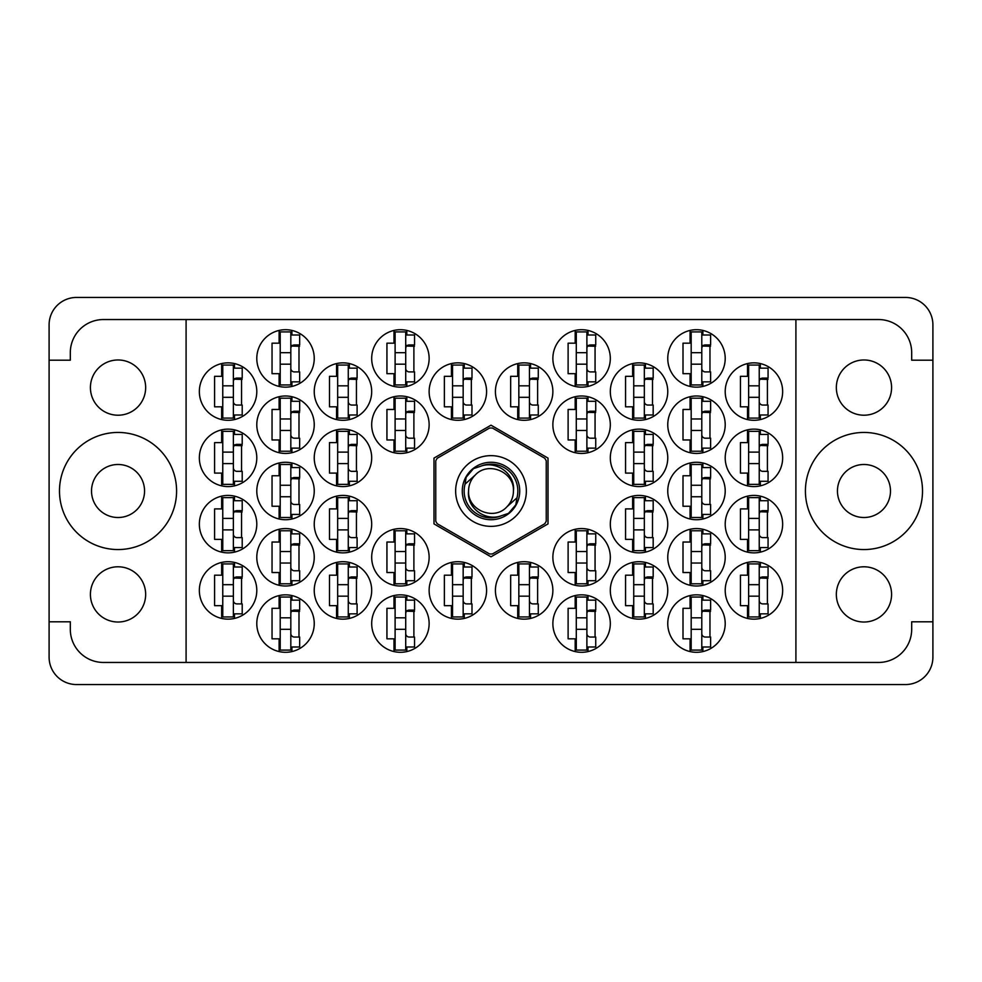 <?xml version="1.0" encoding="UTF-8"?>
<svg xmlns="http://www.w3.org/2000/svg" width="982" height="982" viewBox="0 0 982 982"><rect width="100%" height="100%" fill="white"/><g stroke="black" fill="none" stroke-linecap="round" stroke-linejoin="round"><path stroke-width="1.47" d="M90.418 594.405A27.619 27.619 0 0 0 118.036 622.023A27.619 27.619 0 0 0 145.655 594.405A27.619 27.619 0 0 0 118.036 566.786A27.619 27.619 0 0 0 90.418 594.405M90.418 387.595A27.619 27.619 0 0 0 118.036 415.214A27.619 27.619 0 0 0 145.655 387.595A27.619 27.619 0 0 0 118.036 359.977A27.619 27.619 0 0 0 90.418 387.595M91.522 491A26.514 26.514 0 0 0 118.036 517.514A26.514 26.514 0 0 0 144.55 491A26.514 26.514 0 0 0 118.036 464.486A26.514 26.514 0 0 0 91.522 491M891.582 594.405A27.619 27.619 0 0 1 863.964 622.023A27.619 27.619 0 0 1 836.345 594.405A27.619 27.619 0 0 1 863.964 566.786A27.619 27.619 0 0 1 891.582 594.405M890.478 491A26.514 26.514 0 0 1 863.964 517.514A26.514 26.514 0 0 1 837.45 491A26.514 26.514 0 0 1 863.964 464.486A26.514 26.514 0 0 1 890.478 491M891.582 387.595A27.619 27.619 0 0 1 863.964 415.214A27.619 27.619 0 0 1 836.345 387.595A27.619 27.619 0 0 1 863.964 359.977A27.619 27.619 0 0 1 891.582 387.595M805.412 491A58.552 58.552 0 0 0 863.964 549.552A58.552 58.552 0 0 0 922.515 491A58.552 58.552 0 0 0 863.964 432.448A58.552 58.552 0 0 0 805.412 491M59.485 491A58.552 58.552 0 0 0 118.036 549.552A58.552 58.552 0 0 0 176.588 491A58.552 58.552 0 0 0 118.036 432.448A58.552 58.552 0 0 0 59.485 491M725.207 590.428A28.723 28.723 0 0 0 753.931 619.151A28.723 28.723 0 0 0 782.654 590.428A28.723 28.723 0 0 0 753.931 561.704A28.723 28.723 0 0 0 725.207 590.428M667.76 623.57A28.723 28.723 0 0 0 696.483 652.293A28.723 28.723 0 0 0 725.207 623.57A28.723 28.723 0 0 0 696.483 594.846A28.723 28.723 0 0 0 667.76 623.57M610.313 457.858A28.723 28.723 0 0 0 639.037 486.581A28.723 28.723 0 0 0 667.76 457.858A28.723 28.723 0 0 0 639.037 429.134A28.723 28.723 0 0 0 610.313 457.858M725.207 457.858A28.723 28.723 0 0 0 753.931 486.581A28.723 28.723 0 0 0 782.654 457.858A28.723 28.723 0 0 0 753.931 429.134A28.723 28.723 0 0 0 725.207 457.858M552.866 623.57A28.723 28.723 0 0 0 581.59 652.293A28.723 28.723 0 0 0 610.313 623.57A28.723 28.723 0 0 0 581.59 594.846A28.723 28.723 0 0 0 552.866 623.57M667.76 557.285A28.723 28.723 0 0 0 696.483 586.009A28.723 28.723 0 0 0 725.207 557.285A28.723 28.723 0 0 0 696.483 528.562A28.723 28.723 0 0 0 667.76 557.285M552.866 557.285A28.723 28.723 0 0 0 581.59 586.009A28.723 28.723 0 0 0 610.313 557.285A28.723 28.723 0 0 0 581.59 528.562A28.723 28.723 0 0 0 552.866 557.285M667.76 491A28.723 28.723 0 0 0 696.483 519.723A28.723 28.723 0 0 0 725.207 491A28.723 28.723 0 0 0 696.483 462.277A28.723 28.723 0 0 0 667.76 491M495.419 391.572A28.723 28.723 0 0 0 524.143 420.296A28.723 28.723 0 0 0 552.866 391.572A28.723 28.723 0 0 0 524.143 362.849A28.723 28.723 0 0 0 495.419 391.572M610.313 590.428A28.723 28.723 0 0 0 639.037 619.151A28.723 28.723 0 0 0 667.76 590.428A28.723 28.723 0 0 0 639.037 561.704A28.723 28.723 0 0 0 610.313 590.428M495.419 590.428A28.723 28.723 0 0 0 524.143 619.151A28.723 28.723 0 0 0 552.866 590.428A28.723 28.723 0 0 0 524.143 561.704A28.723 28.723 0 0 0 495.419 590.428M725.207 524.143A28.723 28.723 0 0 0 753.931 552.866A28.723 28.723 0 0 0 782.654 524.143A28.723 28.723 0 0 0 753.931 495.419A28.723 28.723 0 0 0 725.207 524.143M610.313 524.143A28.723 28.723 0 0 0 639.037 552.866A28.723 28.723 0 0 0 667.76 524.143A28.723 28.723 0 0 0 639.037 495.419A28.723 28.723 0 0 0 610.313 524.143M610.313 391.572A28.723 28.723 0 0 0 639.037 420.296A28.723 28.723 0 0 0 667.76 391.572A28.723 28.723 0 0 0 639.037 362.849A28.723 28.723 0 0 0 610.313 391.572M552.866 424.715A28.723 28.723 0 0 0 581.59 453.438A28.723 28.723 0 0 0 610.313 424.715A28.723 28.723 0 0 0 581.59 395.992A28.723 28.723 0 0 0 552.866 424.715M667.76 424.715A28.723 28.723 0 0 0 696.483 453.438A28.723 28.723 0 0 0 725.207 424.715A28.723 28.723 0 0 0 696.483 395.992A28.723 28.723 0 0 0 667.76 424.715M552.866 358.43A28.723 28.723 0 0 0 581.59 387.154A28.723 28.723 0 0 0 610.313 358.43A28.723 28.723 0 0 0 581.59 329.707A28.723 28.723 0 0 0 552.866 358.43M667.76 358.43A28.723 28.723 0 0 0 696.483 387.154A28.723 28.723 0 0 0 725.207 358.43A28.723 28.723 0 0 0 696.483 329.707A28.723 28.723 0 0 0 667.76 358.43M725.207 391.572A28.723 28.723 0 0 0 753.931 420.296A28.723 28.723 0 0 0 782.654 391.572A28.723 28.723 0 0 0 753.931 362.849A28.723 28.723 0 0 0 725.207 391.572M199.346 391.572A28.723 28.723 0 0 0 228.07 420.296A28.723 28.723 0 0 0 256.793 391.572A28.723 28.723 0 0 0 228.07 362.849A28.723 28.723 0 0 0 199.346 391.572M256.793 358.43A28.723 28.723 0 0 0 285.517 387.154A28.723 28.723 0 0 0 314.24 358.43A28.723 28.723 0 0 0 285.517 329.707A28.723 28.723 0 0 0 256.793 358.43M371.687 358.43A28.723 28.723 0 0 0 400.411 387.154A28.723 28.723 0 0 0 429.134 358.43A28.723 28.723 0 0 0 400.411 329.707A28.723 28.723 0 0 0 371.687 358.43M256.793 424.715A28.723 28.723 0 0 0 285.517 453.438A28.723 28.723 0 0 0 314.24 424.715A28.723 28.723 0 0 0 285.517 395.992A28.723 28.723 0 0 0 256.793 424.715M371.687 424.715A28.723 28.723 0 0 0 400.411 453.438A28.723 28.723 0 0 0 429.134 424.715A28.723 28.723 0 0 0 400.411 395.992A28.723 28.723 0 0 0 371.687 424.715M314.24 391.572A28.723 28.723 0 0 0 342.963 420.296A28.723 28.723 0 0 0 371.687 391.572A28.723 28.723 0 0 0 342.963 362.849A28.723 28.723 0 0 0 314.24 391.572M314.24 524.143A28.723 28.723 0 0 0 342.963 552.866A28.723 28.723 0 0 0 371.687 524.143A28.723 28.723 0 0 0 342.963 495.419A28.723 28.723 0 0 0 314.24 524.143M199.346 524.143A28.723 28.723 0 0 0 228.07 552.866A28.723 28.723 0 0 0 256.793 524.143A28.723 28.723 0 0 0 228.07 495.419A28.723 28.723 0 0 0 199.346 524.143M429.134 590.428A28.723 28.723 0 0 0 457.858 619.151A28.723 28.723 0 0 0 486.581 590.428A28.723 28.723 0 0 0 457.858 561.704A28.723 28.723 0 0 0 429.134 590.428M314.24 590.428A28.723 28.723 0 0 0 342.963 619.151A28.723 28.723 0 0 0 371.687 590.428A28.723 28.723 0 0 0 342.963 561.704A28.723 28.723 0 0 0 314.24 590.428M429.134 391.572A28.723 28.723 0 0 0 457.858 420.296A28.723 28.723 0 0 0 486.581 391.572A28.723 28.723 0 0 0 457.858 362.849A28.723 28.723 0 0 0 429.134 391.572M256.793 491A28.723 28.723 0 0 0 285.517 519.723A28.723 28.723 0 0 0 314.24 491A28.723 28.723 0 0 0 285.517 462.277A28.723 28.723 0 0 0 256.793 491M371.687 557.285A28.723 28.723 0 0 0 400.411 586.009A28.723 28.723 0 0 0 429.134 557.285A28.723 28.723 0 0 0 400.411 528.562A28.723 28.723 0 0 0 371.687 557.285M256.793 557.285A28.723 28.723 0 0 0 285.517 586.009A28.723 28.723 0 0 0 314.24 557.285A28.723 28.723 0 0 0 285.517 528.562A28.723 28.723 0 0 0 256.793 557.285M371.687 623.57A28.723 28.723 0 0 0 400.411 652.293A28.723 28.723 0 0 0 429.134 623.57A28.723 28.723 0 0 0 400.411 594.846A28.723 28.723 0 0 0 371.687 623.57M199.346 457.858A28.723 28.723 0 0 0 228.07 486.581A28.723 28.723 0 0 0 256.793 457.858A28.723 28.723 0 0 0 228.07 429.134A28.723 28.723 0 0 0 199.346 457.858M314.24 457.858A28.723 28.723 0 0 0 342.963 486.581A28.723 28.723 0 0 0 371.687 457.858A28.723 28.723 0 0 0 342.963 429.134A28.723 28.723 0 0 0 314.24 457.858M256.793 623.57A28.723 28.723 0 0 0 285.517 652.293A28.723 28.723 0 0 0 314.24 623.57A28.723 28.723 0 0 0 285.517 594.846A28.723 28.723 0 0 0 256.793 623.57M199.346 590.428A28.723 28.723 0 0 0 228.07 619.151A28.723 28.723 0 0 0 256.793 590.428A28.723 28.723 0 0 0 228.07 561.704A28.723 28.723 0 0 0 199.346 590.428M747.523 562.428L747.523 575.182L740.453 575.182L740.453 605.673L747.523 605.673L747.523 618.427M690.076 595.571L690.076 608.324L683.006 608.324L683.006 638.816L690.076 638.816L690.076 651.569M632.629 429.858L632.629 442.612L625.559 442.612L625.559 473.103L632.629 473.103L632.629 485.857M747.523 429.858L747.523 442.612L740.453 442.612L740.453 473.103L747.523 473.103L747.523 485.857M575.182 595.571L575.182 608.324L568.112 608.324L568.112 638.816L575.182 638.816L575.182 651.569M690.076 529.286L690.076 542.039L683.006 542.039L683.006 572.531L690.076 572.531L690.076 585.284M575.182 529.286L575.182 542.039L568.112 542.039L568.112 572.531L575.182 572.531L575.182 585.284M690.076 463.001L690.076 475.754L683.006 475.754L683.006 506.246L690.076 506.246L690.076 518.999M517.735 363.573L517.735 376.327L510.665 376.327L510.665 406.818L517.735 406.818L517.735 419.572M632.629 562.428L632.629 575.182L625.559 575.182L625.559 605.673L632.629 605.673L632.629 618.427M517.735 562.428L517.735 575.182L510.665 575.182L510.665 605.673L517.735 605.673L517.735 618.427M747.523 496.143L747.523 508.897L740.453 508.897L740.453 539.388L747.523 539.388L747.523 552.142M632.629 496.143L632.629 508.897L625.559 508.897L625.559 539.388L632.629 539.388L632.629 552.142M632.629 363.573L632.629 376.327L625.559 376.327L625.559 406.818L632.629 406.818L632.629 419.572M575.182 396.716L575.182 409.469L568.112 409.469L568.112 439.961L575.182 439.961L575.182 452.714M690.076 396.716L690.076 409.469L683.006 409.469L683.006 439.961L690.076 439.961L690.076 452.714M575.182 330.431L575.182 343.184L568.112 343.184L568.112 373.676L575.182 373.676L575.182 386.429M690.076 330.431L690.076 343.184L683.006 343.184L683.006 373.676L690.076 373.676L690.076 386.429M747.523 363.573L747.523 376.327L740.453 376.327L740.453 406.818L747.523 406.818L747.523 419.572M221.662 363.573L221.662 376.327L214.592 376.327L214.592 406.818L221.662 406.818L221.662 419.572M279.109 330.431L279.109 343.184L272.039 343.184L272.039 373.676L279.109 373.676L279.109 386.429M394.003 330.431L394.003 343.184L386.933 343.184L386.933 373.676L394.003 373.676L394.003 386.429M279.109 396.716L279.109 409.469L272.039 409.469L272.039 439.961L279.109 439.961L279.109 452.714M394.003 396.716L394.003 409.469L386.933 409.469L386.933 439.961L394.003 439.961L394.003 452.714M336.556 363.573L336.556 376.327L329.486 376.327L329.486 406.818L336.556 406.818L336.556 419.572M336.556 496.143L336.556 508.897L329.486 508.897L329.486 539.388L336.556 539.388L336.556 552.142M221.662 496.143L221.662 508.897L214.592 508.897L214.592 539.388L221.662 539.388L221.662 552.142M451.45 562.428L451.45 575.182L444.38 575.182L444.38 605.673L451.45 605.673L451.45 618.427M336.556 562.428L336.556 575.182L329.486 575.182L329.486 605.673L336.556 605.673L336.556 618.427M451.45 363.573L451.45 376.327L444.38 376.327L444.38 406.818L451.45 406.818L451.45 419.572M279.109 463.001L279.109 475.754L272.039 475.754L272.039 506.246L279.109 506.246L279.109 518.999M394.003 529.286L394.003 542.039L386.933 542.039L386.933 572.531L394.003 572.531L394.003 585.284M279.109 529.286L279.109 542.039L272.039 542.039L272.039 572.531L279.109 572.531L279.109 585.284M394.003 595.571L394.003 608.324L386.933 608.324L386.933 638.816L394.003 638.816L394.003 651.569M221.662 429.858L221.662 442.612L214.592 442.612L214.592 473.103L221.662 473.103L221.662 485.857M336.556 429.858L336.556 442.612L329.486 442.612L329.486 473.103L336.556 473.103L336.556 485.857M279.109 595.571L279.109 608.324L272.039 608.324L272.039 638.816L279.109 638.816L279.109 651.569M221.662 562.428L221.662 575.182L214.592 575.182L214.592 605.673L221.662 605.673L221.662 618.427M905.502 297.448L76.498 297.448A27.398 27.398 0 0 0 49.1 324.846L49.1 657.154A27.398 27.398 0 0 0 76.498 684.552L905.502 684.552A27.398 27.398 0 0 0 932.9 657.154L932.9 324.846A27.398 27.398 0 0 0 905.502 297.448M186.089 319.543L795.911 319.543L795.911 662.457L186.089 662.457L186.089 319.543L103.454 319.543A33.142 33.142 0 0 0 70.311 352.685L70.311 360.198L49.1 360.198M186.089 662.457L103.454 662.457A33.142 33.142 0 0 1 70.311 629.315L70.311 621.802L49.1 621.802M491 425.181L433.995 458.091L433.995 523.909L491 556.819L548.005 523.909L548.005 458.091L491 425.181M795.911 319.543L878.546 319.543A33.142 33.142 0 0 1 911.689 352.685L911.689 360.198L932.9 360.198M795.911 662.457L878.546 662.457A33.142 33.142 0 0 0 911.689 629.315L911.689 621.802L932.9 621.802M234.477 618.427L234.477 613.848M234.477 567.007L234.477 562.428M241.547 603.905L241.547 576.95M291.924 651.569L291.924 646.991M291.924 600.149L291.924 595.571M298.994 637.048L298.994 610.092M349.371 485.857L349.371 481.278M349.371 434.437L349.371 429.858M356.441 471.335L356.441 444.38M234.477 485.857L234.477 481.278M234.477 434.437L234.477 429.858M241.547 471.335L241.547 444.38M406.818 651.569L406.818 646.991M406.818 600.149L406.818 595.571M413.888 637.048L413.888 610.092M291.924 585.284L291.924 580.706M291.924 533.864L291.924 529.286M298.994 570.763L298.994 543.807M406.818 585.284L406.818 580.706M406.818 533.864L406.818 529.286M413.888 570.763L413.888 543.807M291.924 518.999L291.924 514.421M291.924 467.579L291.924 463.001M298.994 504.478L298.994 477.522M464.265 419.572L464.265 414.993M464.265 368.152L464.265 363.573M471.335 405.05L471.335 378.095M349.371 618.427L349.371 613.848M349.371 567.007L349.371 562.428M356.441 603.905L356.441 576.95M464.265 618.427L464.265 613.848M464.265 567.007L464.265 562.428M471.335 603.905L471.335 576.95M234.477 552.142L234.477 547.563M234.477 500.722L234.477 496.143M241.547 537.62L241.547 510.665M349.371 552.142L349.371 547.563M349.371 500.722L349.371 496.143M356.441 537.62L356.441 510.665M349.371 419.572L349.371 414.993M349.371 368.152L349.371 363.573M356.441 405.05L356.441 378.095M406.818 452.714L406.818 448.136M406.818 401.294L406.818 396.716M413.888 438.193L413.888 411.237M291.924 452.714L291.924 448.136M291.924 401.294L291.924 396.716M298.994 438.193L298.994 411.237M406.818 386.429L406.818 381.851M406.818 335.009L406.818 330.431M413.888 371.908L413.888 344.952M291.924 386.429L291.924 381.851M291.924 335.009L291.924 330.431M298.994 371.908L298.994 344.952M234.477 419.572L234.477 414.993M234.477 368.152L234.477 363.573M241.547 405.05L241.547 378.095M760.338 419.572L760.338 414.993M760.338 368.152L760.338 363.573M767.408 405.05L767.408 378.095M702.891 386.429L702.891 381.851M702.891 335.009L702.891 330.431M709.961 371.908L709.961 344.952M587.997 386.429L587.997 381.851M587.997 335.009L587.997 330.431M595.067 371.908L595.067 344.952M702.891 452.714L702.891 448.136M702.891 401.294L702.891 396.716M709.961 438.193L709.961 411.237M587.997 452.714L587.997 448.136M587.997 401.294L587.997 396.716M595.067 438.193L595.067 411.237M645.444 419.572L645.444 414.993M645.444 368.152L645.444 363.573M652.514 405.05L652.514 378.095M645.444 552.142L645.444 547.563M645.444 500.722L645.444 496.143M652.514 537.62L652.514 510.665M760.338 552.142L760.338 547.563M760.338 500.722L760.338 496.143M767.408 537.62L767.408 510.665M530.55 618.427L530.55 613.848M530.55 567.007L530.55 562.428M537.62 603.905L537.62 576.95M645.444 618.427L645.444 613.848M645.444 567.007L645.444 562.428M652.514 603.905L652.514 576.95M530.55 419.572L530.55 414.993M530.55 368.152L530.55 363.573M537.62 405.05L537.62 378.095M702.891 518.999L702.891 514.421M702.891 467.579L702.891 463.001M709.961 504.478L709.961 477.522M587.997 585.284L587.997 580.706M587.997 533.864L587.997 529.286M595.067 570.763L595.067 543.807M702.891 585.284L702.891 580.706M702.891 533.864L702.891 529.286M709.961 570.763L709.961 543.807M587.997 651.569L587.997 646.991M587.997 600.149L587.997 595.571M595.067 637.048L595.067 610.092M760.338 485.857L760.338 481.278M760.338 434.437L760.338 429.858M767.408 471.335L767.408 444.38M645.444 485.857L645.444 481.278M645.444 434.437L645.444 429.858M652.514 471.335L652.514 444.38M702.891 651.569L702.891 646.991M702.891 600.149L702.891 595.571M709.961 637.048L709.961 610.092M760.338 618.427L760.338 613.848M760.338 567.007L760.338 562.428M767.408 603.905L767.408 576.95M759.233 365.058L759.233 418.087L748.628 418.087L748.628 365.058L759.233 365.058M759.233 368.152L768.071 368.152L768.071 378.095L762.769 378.095A3.535 3.535 0 0 0 759.233 381.63M759.233 414.993L768.071 414.993L768.071 405.05L762.769 405.05A3.535 3.535 0 0 1 759.233 401.515M759.233 379.15L767.973 379.42M759.798 378.561L767.408 378.966M759.233 397.317L748.628 397.317M759.233 385.828L748.628 385.828M290.819 597.056L290.819 650.084L280.214 650.084L280.214 597.056L290.819 597.056M290.819 600.149L299.657 600.149L299.657 610.092L294.355 610.092A3.535 3.535 0 0 0 290.819 613.627M290.819 646.991L299.657 646.991L299.657 637.048L294.355 637.048A3.535 3.535 0 0 1 290.819 633.513M290.819 611.148L299.559 611.418M291.384 610.558L298.994 610.964M290.819 629.315L280.214 629.315M290.819 617.825L280.214 617.825M348.266 431.344L348.266 484.372L337.661 484.372L337.661 431.344L348.266 431.344M348.266 434.437L357.104 434.437L357.104 444.38L351.802 444.38A3.535 3.535 0 0 0 348.266 447.915M348.266 481.278L357.104 481.278L357.104 471.335L351.802 471.335A3.535 3.535 0 0 1 348.266 467.8M348.266 445.435L357.006 445.705M348.831 444.846L356.441 445.251M348.266 463.602L337.661 463.602M348.266 452.113L337.661 452.113M233.372 431.344L233.372 484.372L222.767 484.372L222.767 431.344L233.372 431.344M233.372 434.437L242.21 434.437L242.21 444.38L236.907 444.38A3.535 3.535 0 0 0 233.372 447.915M233.372 481.278L242.21 481.278L242.21 471.335L236.907 471.335A3.535 3.535 0 0 1 233.372 467.8M233.372 445.435L242.112 445.705M233.937 444.846L241.547 445.251M233.372 463.602L222.767 463.602M233.372 452.113L222.767 452.113M405.713 597.056L405.713 650.084L395.108 650.084L395.108 597.056L405.713 597.056M405.713 600.149L414.551 600.149L414.551 610.092L409.248 610.092A3.535 3.535 0 0 0 405.713 613.627M405.713 646.991L414.551 646.991L414.551 637.048L409.248 637.048A3.535 3.535 0 0 1 405.713 633.513M405.713 611.148L414.453 611.418M406.278 610.558L413.888 610.964M405.713 629.315L395.108 629.315M405.713 617.825L395.108 617.825M290.819 530.771L290.819 583.799L280.214 583.799L280.214 530.771L290.819 530.771M290.819 533.864L299.657 533.864L299.657 543.807L294.355 543.807A3.535 3.535 0 0 0 290.819 547.342M290.819 580.706L299.657 580.706L299.657 570.763L294.355 570.763A3.535 3.535 0 0 1 290.819 567.228M290.819 544.863L299.559 545.133M291.384 544.274L298.994 544.679M290.819 563.03L280.214 563.03M290.819 551.54L280.214 551.54M405.713 530.771L405.713 583.799L395.108 583.799L395.108 530.771L405.713 530.771M405.713 533.864L414.551 533.864L414.551 543.807L409.248 543.807A3.535 3.535 0 0 0 405.713 547.342M405.713 580.706L414.551 580.706L414.551 570.763L409.248 570.763A3.535 3.535 0 0 1 405.713 567.228M405.713 544.863L414.453 545.133M406.278 544.274L413.888 544.679M405.713 563.03L395.108 563.03M405.713 551.54L395.108 551.54M290.819 464.486L290.819 517.514L280.214 517.514L280.214 464.486L290.819 464.486M290.819 467.579L299.657 467.579L299.657 477.522L294.355 477.522A3.535 3.535 0 0 0 290.819 481.057M290.819 514.421L299.657 514.421L299.657 504.478L294.355 504.478A3.535 3.535 0 0 1 290.819 500.943M290.819 478.578L299.559 478.848M291.384 477.988L298.994 478.394M290.819 496.745L280.214 496.745M290.819 485.255L280.214 485.255M463.16 365.058L463.16 418.087L452.555 418.087L452.555 365.058L463.16 365.058M463.16 368.152L471.998 368.152L471.998 378.095L466.695 378.095A3.535 3.535 0 0 0 463.16 381.63M463.16 414.993L471.998 414.993L471.998 405.05L466.695 405.05A3.535 3.535 0 0 1 463.16 401.515M463.16 379.15L471.9 379.42M463.725 378.561L471.335 378.966M463.16 397.317L452.555 397.317M463.16 385.828L452.555 385.828M348.266 563.913L348.266 616.942L337.661 616.942L337.661 563.913L348.266 563.913M348.266 567.007L357.104 567.007L357.104 576.95L351.802 576.95A3.535 3.535 0 0 0 348.266 580.485M348.266 613.848L357.104 613.848L357.104 603.905L351.802 603.905A3.535 3.535 0 0 1 348.266 600.37M348.266 578.005L357.006 578.275M348.831 577.416L356.441 577.821M348.266 596.172L337.661 596.172M348.266 584.683L337.661 584.683M463.16 563.913L463.16 616.942L452.555 616.942L452.555 563.913L463.16 563.913M463.16 567.007L471.998 567.007L471.998 576.95L466.695 576.95A3.535 3.535 0 0 0 463.16 580.485M463.16 613.848L471.998 613.848L471.998 603.905L466.695 603.905A3.535 3.535 0 0 1 463.16 600.37M463.16 578.005L471.9 578.275M463.725 577.416L471.335 577.821M463.16 596.172L452.555 596.172M463.16 584.683L452.555 584.683M233.372 497.628L233.372 550.657L222.767 550.657L222.767 497.628L233.372 497.628M233.372 500.722L242.21 500.722L242.21 510.665L236.907 510.665A3.535 3.535 0 0 0 233.372 514.2M233.372 547.563L242.21 547.563L242.21 537.62L236.907 537.62A3.535 3.535 0 0 1 233.372 534.085M233.372 511.72L242.112 511.99M233.937 511.131L241.547 511.536M233.372 529.887L222.767 529.887M233.372 518.398L222.767 518.398M348.266 497.628L348.266 550.657L337.661 550.657L337.661 497.628L348.266 497.628M348.266 500.722L357.104 500.722L357.104 510.665L351.802 510.665A3.535 3.535 0 0 0 348.266 514.2M348.266 547.563L357.104 547.563L357.104 537.62L351.802 537.62A3.535 3.535 0 0 1 348.266 534.085M348.266 511.72L357.006 511.99M348.831 511.131L356.441 511.536M348.266 529.887L337.661 529.887M348.266 518.398L337.661 518.398M348.266 365.058L348.266 418.087L337.661 418.087L337.661 365.058L348.266 365.058M348.266 368.152L357.104 368.152L357.104 378.095L351.802 378.095A3.535 3.535 0 0 0 348.266 381.63M348.266 414.993L357.104 414.993L357.104 405.05L351.802 405.05A3.535 3.535 0 0 1 348.266 401.515M348.266 379.15L357.006 379.42M348.831 378.561L356.441 378.966M348.266 397.317L337.661 397.317M348.266 385.828L337.661 385.828M405.713 398.201L405.713 451.229L395.108 451.229L395.108 398.201L405.713 398.201M405.713 401.294L414.551 401.294L414.551 411.237L409.248 411.237A3.535 3.535 0 0 0 405.713 414.772M405.713 448.136L414.551 448.136L414.551 438.193L409.248 438.193A3.535 3.535 0 0 1 405.713 434.658M405.713 412.293L414.453 412.563M406.278 411.703L413.888 412.109M405.713 430.46L395.108 430.46M405.713 418.97L395.108 418.97M290.819 398.201L290.819 451.229L280.214 451.229L280.214 398.201L290.819 398.201M290.819 401.294L299.657 401.294L299.657 411.237L294.355 411.237A3.535 3.535 0 0 0 290.819 414.772M290.819 448.136L299.657 448.136L299.657 438.193L294.355 438.193A3.535 3.535 0 0 1 290.819 434.658M290.819 412.293L299.559 412.563M291.384 411.703L298.994 412.109M290.819 430.46L280.214 430.46M290.819 418.97L280.214 418.97M405.713 331.916L405.713 384.944L395.108 384.944L395.108 331.916L405.713 331.916M405.713 335.009L414.551 335.009L414.551 344.952L409.248 344.952A3.535 3.535 0 0 0 405.713 348.487M405.713 381.851L414.551 381.851L414.551 371.908L409.248 371.908A3.535 3.535 0 0 1 405.713 368.373M405.713 346.008L414.453 346.278M406.278 345.418L413.888 345.824M405.713 364.175L395.108 364.175M405.713 352.685L395.108 352.685M290.819 331.916L290.819 384.944L280.214 384.944L280.214 331.916L290.819 331.916M290.819 335.009L299.657 335.009L299.657 344.952L294.355 344.952A3.535 3.535 0 0 0 290.819 348.487M290.819 381.851L299.657 381.851L299.657 371.908L294.355 371.908A3.535 3.535 0 0 1 290.819 368.373M290.819 346.008L299.559 346.278M291.384 345.418L298.994 345.824M290.819 364.175L280.214 364.175M290.819 352.685L280.214 352.685M233.372 365.058L233.372 418.087L222.767 418.087L222.767 365.058L233.372 365.058M233.372 368.152L242.21 368.152L242.21 378.095L236.907 378.095A3.535 3.535 0 0 0 233.372 381.63M233.372 414.993L242.21 414.993L242.21 405.05L236.907 405.05A3.535 3.535 0 0 1 233.372 401.515M233.372 379.15L242.112 379.42M233.937 378.561L241.547 378.966M233.372 397.317L222.767 397.317M233.372 385.828L222.767 385.828M233.372 563.913L233.372 616.942L222.767 616.942L222.767 563.913L233.372 563.913M233.372 567.007L242.21 567.007L242.21 576.95L236.907 576.95A3.535 3.535 0 0 0 233.372 580.485M233.372 613.848L242.21 613.848L242.21 603.905L236.907 603.905A3.535 3.535 0 0 1 233.372 600.37M233.372 578.005L242.112 578.275M233.937 577.416L241.547 577.821M233.372 596.172L222.767 596.172M233.372 584.683L222.767 584.683M701.786 331.916L701.786 384.944L691.181 384.944L691.181 331.916L701.786 331.916M701.786 335.009L710.624 335.009L710.624 344.952L705.322 344.952A3.535 3.535 0 0 0 701.786 348.487M701.786 381.851L710.624 381.851L710.624 371.908L705.322 371.908A3.535 3.535 0 0 1 701.786 368.373M701.786 346.008L710.526 346.278M702.351 345.418L709.961 345.824M701.786 364.175L691.181 364.175M701.786 352.685L691.181 352.685M586.892 331.916L586.892 384.944L576.287 384.944L576.287 331.916L586.892 331.916M586.892 335.009L595.73 335.009L595.73 344.952L590.428 344.952A3.535 3.535 0 0 0 586.892 348.487M586.892 381.851L595.73 381.851L595.73 371.908L590.428 371.908A3.535 3.535 0 0 1 586.892 368.373M586.892 346.008L595.632 346.278M587.457 345.418L595.067 345.824M586.892 364.175L576.287 364.175M586.892 352.685L576.287 352.685M701.786 398.201L701.786 451.229L691.181 451.229L691.181 398.201L701.786 398.201M701.786 401.294L710.624 401.294L710.624 411.237L705.322 411.237A3.535 3.535 0 0 0 701.786 414.772M701.786 448.136L710.624 448.136L710.624 438.193L705.322 438.193A3.535 3.535 0 0 1 701.786 434.658M701.786 412.293L710.526 412.563M702.351 411.703L709.961 412.109M701.786 430.46L691.181 430.46M701.786 418.97L691.181 418.97M586.892 398.201L586.892 451.229L576.287 451.229L576.287 398.201L586.892 398.201M586.892 401.294L595.73 401.294L595.73 411.237L590.428 411.237A3.535 3.535 0 0 0 586.892 414.772M586.892 448.136L595.73 448.136L595.73 438.193L590.428 438.193A3.535 3.535 0 0 1 586.892 434.658M586.892 412.293L595.632 412.563M587.457 411.703L595.067 412.109M586.892 430.46L576.287 430.46M586.892 418.97L576.287 418.97M644.339 365.058L644.339 418.087L633.734 418.087L633.734 365.058L644.339 365.058M644.339 368.152L653.177 368.152L653.177 378.095L647.875 378.095A3.535 3.535 0 0 0 644.339 381.63M644.339 414.993L653.177 414.993L653.177 405.05L647.875 405.05A3.535 3.535 0 0 1 644.339 401.515M644.339 379.15L653.079 379.42M644.904 378.561L652.514 378.966M644.339 397.317L633.734 397.317M644.339 385.828L633.734 385.828M644.339 497.628L644.339 550.657L633.734 550.657L633.734 497.628L644.339 497.628M644.339 500.722L653.177 500.722L653.177 510.665L647.875 510.665A3.535 3.535 0 0 0 644.339 514.2M644.339 547.563L653.177 547.563L653.177 537.62L647.875 537.62A3.535 3.535 0 0 1 644.339 534.085M644.339 511.72L653.079 511.99M644.904 511.131L652.514 511.536M644.339 529.887L633.734 529.887M644.339 518.398L633.734 518.398M759.233 497.628L759.233 550.657L748.628 550.657L748.628 497.628L759.233 497.628M759.233 500.722L768.071 500.722L768.071 510.665L762.769 510.665A3.535 3.535 0 0 0 759.233 514.2M759.233 547.563L768.071 547.563L768.071 537.62L762.769 537.62A3.535 3.535 0 0 1 759.233 534.085M759.233 511.72L767.973 511.99M759.798 511.131L767.408 511.536M759.233 529.887L748.628 529.887M759.233 518.398L748.628 518.398M529.445 563.913L529.445 616.942L518.84 616.942L518.84 563.913L529.445 563.913M529.445 567.007L538.283 567.007L538.283 576.95L532.981 576.95A3.535 3.535 0 0 0 529.445 580.485M529.445 613.848L538.283 613.848L538.283 603.905L532.981 603.905A3.535 3.535 0 0 1 529.445 600.37M529.445 578.005L538.185 578.275M530.01 577.416L537.62 577.821M529.445 596.172L518.84 596.172M529.445 584.683L518.84 584.683M644.339 563.913L644.339 616.942L633.734 616.942L633.734 563.913L644.339 563.913M644.339 567.007L653.177 567.007L653.177 576.95L647.875 576.95A3.535 3.535 0 0 0 644.339 580.485M644.339 613.848L653.177 613.848L653.177 603.905L647.875 603.905A3.535 3.535 0 0 1 644.339 600.37M644.339 578.005L653.079 578.275M644.904 577.416L652.514 577.821M644.339 596.172L633.734 596.172M644.339 584.683L633.734 584.683M529.445 365.058L529.445 418.087L518.84 418.087L518.84 365.058L529.445 365.058M529.445 368.152L538.283 368.152L538.283 378.095L532.981 378.095A3.535 3.535 0 0 0 529.445 381.63M529.445 414.993L538.283 414.993L538.283 405.05L532.981 405.05A3.535 3.535 0 0 1 529.445 401.515M529.445 379.15L538.185 379.42M530.01 378.561L537.62 378.966M529.445 397.317L518.84 397.317M529.445 385.828L518.84 385.828M701.786 464.486L701.786 517.514L691.181 517.514L691.181 464.486L701.786 464.486M701.786 467.579L710.624 467.579L710.624 477.522L705.322 477.522A3.535 3.535 0 0 0 701.786 481.057M701.786 514.421L710.624 514.421L710.624 504.478L705.322 504.478A3.535 3.535 0 0 1 701.786 500.943M701.786 478.578L710.526 478.848M702.351 477.988L709.961 478.394M701.786 496.745L691.181 496.745M701.786 485.255L691.181 485.255M586.892 530.771L586.892 583.799L576.287 583.799L576.287 530.771L586.892 530.771M586.892 533.864L595.73 533.864L595.73 543.807L590.428 543.807A3.535 3.535 0 0 0 586.892 547.342M586.892 580.706L595.73 580.706L595.73 570.763L590.428 570.763A3.535 3.535 0 0 1 586.892 567.228M586.892 544.863L595.632 545.133M587.457 544.274L595.067 544.679M586.892 563.03L576.287 563.03M586.892 551.54L576.287 551.54M701.786 530.771L701.786 583.799L691.181 583.799L691.181 530.771L701.786 530.771M701.786 533.864L710.624 533.864L710.624 543.807L705.322 543.807A3.535 3.535 0 0 0 701.786 547.342M701.786 580.706L710.624 580.706L710.624 570.763L705.322 570.763A3.535 3.535 0 0 1 701.786 567.228M701.786 544.863L710.526 545.133M702.351 544.274L709.961 544.679M701.786 563.03L691.181 563.03M701.786 551.54L691.181 551.54M586.892 597.056L586.892 650.084L576.287 650.084L576.287 597.056L586.892 597.056M586.892 600.149L595.73 600.149L595.73 610.092L590.428 610.092A3.535 3.535 0 0 0 586.892 613.627M586.892 646.991L595.73 646.991L595.73 637.048L590.428 637.048A3.535 3.535 0 0 1 586.892 633.513M586.892 611.148L595.632 611.418M587.457 610.558L595.067 610.964M586.892 629.315L576.287 629.315M586.892 617.825L576.287 617.825M759.233 431.344L759.233 484.372L748.628 484.372L748.628 431.344L759.233 431.344M759.233 434.437L768.071 434.437L768.071 444.38L762.769 444.38A3.535 3.535 0 0 0 759.233 447.915M759.233 481.278L768.071 481.278L768.071 471.335L762.769 471.335A3.535 3.535 0 0 1 759.233 467.8M759.233 445.435L767.973 445.705M759.798 444.846L767.408 445.251M759.233 463.602L748.628 463.602M759.233 452.113L748.628 452.113M644.339 431.344L644.339 484.372L633.734 484.372L633.734 431.344L644.339 431.344M644.339 434.437L653.177 434.437L653.177 444.38L647.875 444.38A3.535 3.535 0 0 0 644.339 447.915M644.339 481.278L653.177 481.278L653.177 471.335L647.875 471.335A3.535 3.535 0 0 1 644.339 467.8M644.339 445.435L653.079 445.705M644.904 444.846L652.514 445.251M644.339 463.602L633.734 463.602M644.339 452.113L633.734 452.113M701.786 597.056L701.786 650.084L691.181 650.084L691.181 597.056L701.786 597.056M701.786 600.149L710.624 600.149L710.624 610.092L705.322 610.092A3.535 3.535 0 0 0 701.786 613.627M701.786 646.991L710.624 646.991L710.624 637.048L705.322 637.048A3.535 3.535 0 0 1 701.786 633.513M701.786 611.148L710.526 611.418M702.351 610.558L709.961 610.964M701.786 629.315L691.181 629.315M701.786 617.825L691.181 617.825M759.233 563.913L759.233 616.942L748.628 616.942L748.628 563.913L759.233 563.913M759.233 567.007L768.071 567.007L768.071 576.95L762.769 576.95A3.535 3.535 0 0 0 759.233 580.485M759.233 613.848L768.071 613.848L768.071 603.905L762.769 603.905A3.535 3.535 0 0 1 759.233 600.37M759.233 578.005L767.973 578.275M759.798 577.416L767.408 577.821M759.233 596.172L748.628 596.172M759.233 584.683L748.628 584.683M455.648 491A35.352 35.352 0 0 0 491 526.352A35.352 35.352 0 0 0 526.352 491A35.352 35.352 0 0 0 491 455.648A35.352 35.352 0 0 0 455.648 491M462.277 491A28.723 28.723 0 0 0 491 519.723A28.723 28.723 0 0 0 519.723 491A28.723 28.723 0 0 0 491 462.277A28.723 28.723 0 0 0 462.277 491M465.038 484.163L475.141 475.141A22.426 22.426 0 0 0 468.574 491C466.364 508.259 486.029 521.908 501.728 515.611L508.504 513.377L515.82 504.809L516.962 497.837A26.845 26.845 0 0 0 480.272 466.389L473.496 468.623L466.18 477.191L465.038 484.163A26.845 26.845 0 0 0 501.728 515.611M475.141 475.141C487.993 460.828 514.458 471.802 513.426 491C515.636 473.741 495.971 460.092 480.272 466.389M516.962 497.837L506.859 506.859A22.426 22.426 0 0 0 513.426 491M506.859 506.859C494.007 521.172 467.542 510.198 468.574 491M492.436 428.042A62.971 62.971 0 0 0 489.564 428.042L437.199 458.275A62.971 62.971 0 0 0 435.762 460.767L435.762 521.233A62.971 62.971 0 0 0 437.199 523.725L489.564 553.958A62.971 62.971 0 0 0 492.436 553.958L544.801 523.725A62.971 62.971 0 0 0 546.238 521.233L546.238 460.767A62.971 62.971 0 0 0 544.801 458.275L492.436 428.042"/></g></svg>
